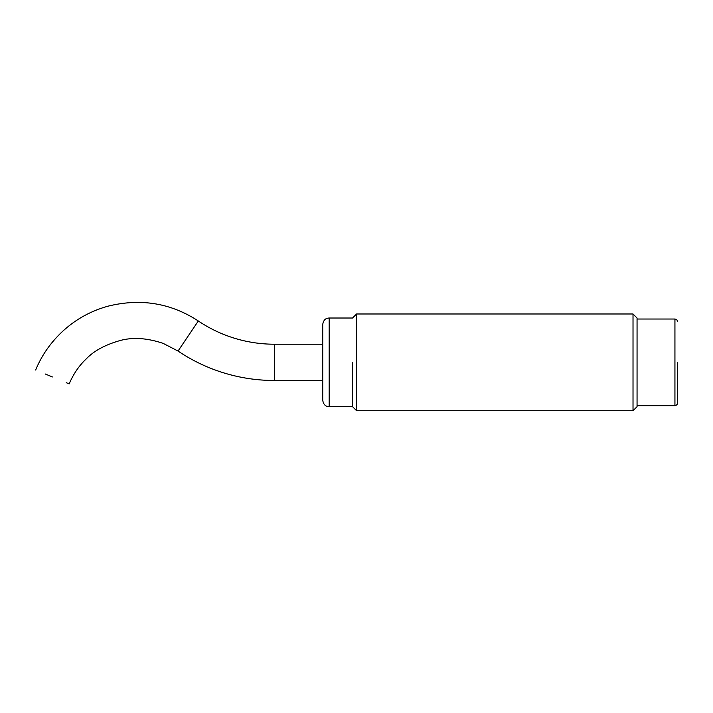 <?xml version="1.0" encoding="UTF-8"?>
<svg xmlns="http://www.w3.org/2000/svg" width="713" height="713" viewBox="0 0 713 713"><rect width="100%" height="100%" fill="white"/><g stroke="black" fill="none" stroke-linecap="round" stroke-linejoin="round"><path stroke-width="1.07" d="M633.019 410.706L633.019 313.987L356.58 313.987L356.58 410.706L633.019 410.706L637.057 406.677L637.057 318.016L633.019 313.987M352.552 362.347L352.552 406.677L352.552 362.347M677.35 362.347L677.35 403.246L677.35 362.347M322.731 380.484L274.371 380.484A172.368 172.368 0 0 1 178.045 351.054L198.312 320.975C170.951 303.15 141.058 298.159 108.634 306.029C98.679 308.693 89.268 312.668 80.426 317.962C71.14 323.577 62.86 330.413 55.596 338.479C47.111 347.837 40.472 358.345 35.65 370.02M274.371 380.484L274.371 344.21A136.103 136.103 0 0 1 198.312 320.975M66.247 382.676L69.161 383.888C73.51 373.844 79.152 365.582 86.086 359.076C93.439 351.259 104.312 345.217 118.706 340.948C131.771 336.982 146.593 337.802 163.179 343.39L178.045 351.054M52.405 376.954C74.018 385.893 74.018 385.893 52.405 376.954C30.784 368.006 30.784 368.006 52.405 376.954L45.258 373.995M329.183 318.016C327.24 318.15 323.711 318.47 322.731 324.468L322.731 400.225C323.711 406.223 327.24 406.544 329.183 406.677L329.183 318.016L352.552 318.016L356.58 313.987M677.35 403.246C677.466 404.44 676.655 405.242 674.935 405.67L674.935 319.023L637.057 319.023M329.183 406.677L352.552 406.677L356.58 410.706M674.935 405.67L637.057 405.67M674.935 319.023C676.655 319.451 677.466 320.253 677.35 321.447M322.731 344.21L274.371 344.21"/></g></svg>
